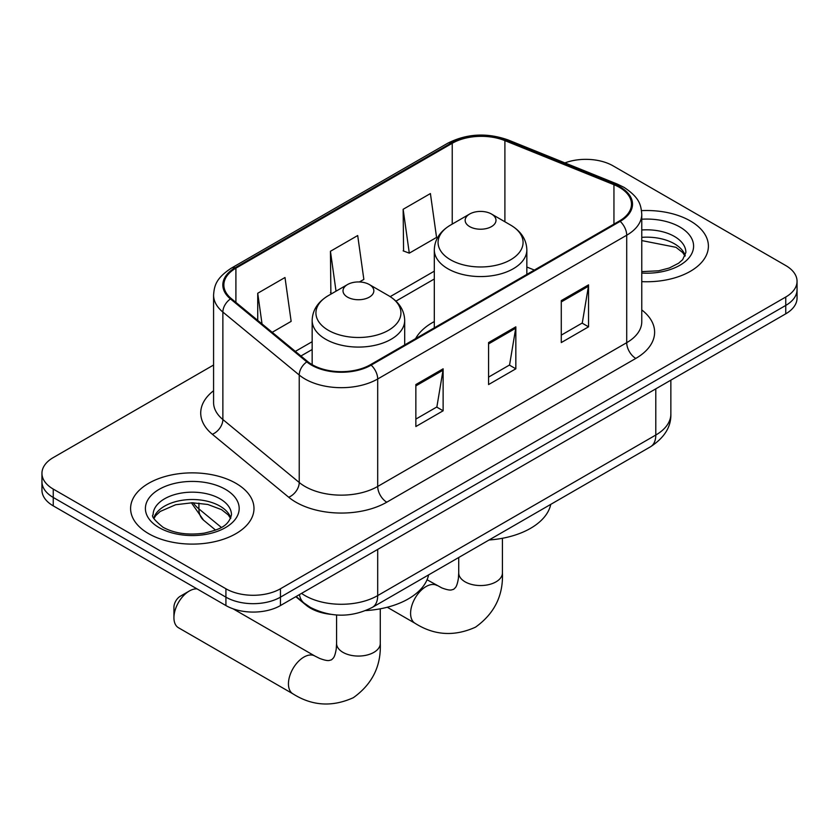 <?xml version="1.0" encoding="UTF-8"?>
<svg xmlns="http://www.w3.org/2000/svg" width="839" height="839" viewBox="0 0 839 839"><rect width="100%" height="100%" fill="white"/><g stroke="black" fill="none" stroke-linecap="round" stroke-linejoin="round"><path stroke-width="1.26" d="M434.308 321.578A68.116 39.328 0 0 0 415.599 338.631M330.524 614.305A38.563 22.265 180 0 1 306.141 605.202L295.81 596.686M213.578 365.028L53.245 457.591A38.563 22.265 0 0 0 41.95 473.332L41.95 490.123A38.563 22.265 0 0 0 53.245 505.865L225.922 605.559A38.563 22.265 0 0 0 280.446 605.559L785.755 313.817A38.563 22.265 0 0 0 797.05 298.086L797.05 289.686A38.563 22.265 0 0 1 785.755 305.427A38.563 22.265 0 0 0 797.05 289.686L797.05 281.296A38.563 22.265 0 0 0 785.755 265.554L613.078 165.86A38.563 22.265 0 0 0 564.888 162.902M41.95 473.332A38.563 22.265 0 0 0 53.245 489.074L225.922 588.768A38.563 22.265 0 0 0 280.446 588.768L280.446 597.158L785.755 305.427L280.446 597.158A38.563 22.265 0 0 1 225.922 597.158A38.563 22.265 0 0 0 280.446 597.158L280.446 605.559M53.245 489.074L53.245 497.464L225.922 597.158L53.245 497.464A38.563 22.265 0 0 1 41.95 481.733A38.563 22.265 0 0 0 53.245 497.464L53.245 505.865M690.329 220.951A61.698 35.616 0 0 0 641.52 210.641A61.698 35.616 0 0 1 690.329 220.951A61.698 35.616 0 0 1 708.399 246.131A61.698 35.616 0 0 0 690.329 220.951M235.916 483.306A61.698 35.616 0 0 0 168.681 475.577A61.698 35.616 0 0 0 130.601 508.486A61.698 35.616 0 0 0 148.671 533.677A61.698 35.616 0 0 0 215.906 541.396A61.698 35.616 0 0 0 253.986 508.486A61.698 35.616 0 0 0 235.916 483.306A61.698 35.616 0 0 0 168.681 475.577A61.698 35.616 0 0 0 130.601 508.486A61.698 35.616 0 0 0 148.671 533.677A61.698 35.616 0 0 0 215.906 541.396A61.698 35.616 0 0 0 253.986 508.486A61.698 35.616 0 0 0 235.916 483.306M619.444 187.37A41.132 23.744 180 0 1 631.484 204.16A41.132 23.744 180 0 1 619.444 220.951L370.418 364.713A41.132 23.744 180 0 1 307.651 361.546L231.291 298.59A41.132 23.744 180 0 1 223.856 284.966A41.132 23.744 180 0 1 235.906 268.176L452.231 143.28A41.132 23.744 180 0 1 504.9 140.627L613.949 184.706A41.132 23.744 180 0 1 619.444 187.37M620.168 186.95A42.16 24.341 0 0 0 614.536 184.223L505.498 140.134A42.16 24.341 0 0 0 451.508 142.861L235.172 267.756A42.16 24.341 0 0 0 230.452 298.925L306.812 361.882A42.16 24.341 0 0 0 371.153 365.133L620.168 221.37A42.16 24.341 0 0 0 620.168 186.95M415.861 384.556L415.861 426.527L443.128 410.785L443.128 368.814L415.861 384.556M415.861 419.081L436.867 406.957L443.023 370.209A10.278 5.936 -120 0 0 443.128 368.814M436.679 407.062L443.128 410.785M561.281 300.603L561.281 342.574L588.538 326.832L588.538 284.861L561.281 300.603M561.281 335.128L582.276 323.005L588.433 286.256A10.278 5.936 -120 0 0 588.538 284.861M582.088 323.109L588.538 326.832M488.571 342.574L488.571 384.556L515.838 368.814L515.838 326.832L488.571 342.574M488.571 377.11L509.567 364.986L515.723 328.227A10.278 5.936 -120 0 0 515.838 326.832M509.388 365.091L515.838 368.814M641.772 281.642A61.698 35.616 0 0 0 708.399 246.131A61.698 35.616 0 0 1 641.772 281.642M280.446 588.768L785.755 297.027A38.563 22.265 0 0 0 797.05 281.296M403.139 209.299L409.296 253.158L436.563 237.416L430.407 193.557L403.139 209.299L403.58 251.029M272.193 332.317L291.143 321.368L284.998 277.51L257.73 293.251L257.73 320.383M359.428 281.956L363.853 279.397L357.697 235.539L330.44 251.281L330.87 293M332.087 293.451L330.44 292.832M330.44 251.281L336.03 291.175M409.296 253.158L403.139 250.861M257.73 293.251L262.03 323.938M469.672 226.614A15.427 8.904 0 0 0 491.476 226.614A15.427 8.904 0 0 0 491.476 214.018L510.626 225.083A42.506 24.541 0 0 1 510.626 259.786A42.506 24.541 0 0 1 450.522 259.786A42.506 24.541 0 0 1 450.522 225.083C440.045 231.291 434.644 239.555 434.308 249.854A46.271 26.712 0 0 0 447.858 268.742A46.271 26.712 0 0 0 498.282 274.531A46.271 26.712 0 0 0 526.84 249.854C526.504 239.555 521.092 231.291 510.626 225.083L491.476 214.018A15.427 8.904 0 0 0 469.672 214.018A15.427 8.904 0 0 0 469.672 226.614M489.074 539.98A70.686 40.817 0 0 0 550.751 504.375M173.935 617.735L173.935 607.237A8.998 5.191 -60 0 1 180.301 596.225L189.383 590.971A21.845 12.616 120 0 0 173.935 617.735A21.845 12.616 120 0 0 178.466 627.74L292.968 693.853A21.845 12.616 -60 0 1 289.623 676.339A21.845 12.616 -60 0 1 303.896 657.084A21.845 12.616 -60 0 1 314.824 656.004L319.649 658.426C324.294 660.167 327.493 660.849 329.234 660.471L331.531 659.821L333.24 658.164C334.436 656.843 335.443 653.738 336.261 648.83L336.575 643.45A21.845 12.616 180 0 0 342.973 652.364A21.845 12.616 180 0 0 373.879 652.364A21.845 12.616 180 0 0 380.277 643.45C381.21 666.061 372.243 684.131 353.376 697.67C332.234 707.235 312.098 705.966 292.968 693.853M347.524 297.132A15.427 8.904 0 0 0 369.328 297.132A15.427 8.904 0 0 0 369.328 284.547L388.478 295.601A42.506 24.541 0 0 1 388.478 330.304A42.506 24.541 0 0 1 328.374 330.304A42.506 24.541 0 0 1 328.374 295.601C317.908 301.82 312.496 310.073 312.16 320.372A46.271 26.712 0 0 0 325.71 339.26A46.271 26.712 0 0 0 376.134 345.049A46.271 26.712 0 0 0 404.692 320.372C404.356 310.073 398.955 301.82 388.478 295.601L369.328 284.547A15.427 8.904 0 0 0 347.524 284.547A15.427 8.904 0 0 0 347.524 297.132M365.752 610.582A70.686 40.817 0 0 0 428.603 574.893M197.071 588.905A21.845 12.616 120 0 0 189.383 590.971L180.301 596.225M306.141 604.657L306.141 605.202M301.537 593.383A51.41 29.68 0 0 0 304.987 595.585A51.41 29.68 0 0 0 377.697 595.585L655.794 435.032A51.41 29.68 0 0 0 670.854 414.047C671.231 426.799 664.436 437.717 650.466 446.799L372.369 607.363A25.705 14.84 60 0 0 377.697 595.585L377.697 549.419M655.794 388.856L655.794 435.032A25.705 14.84 60 0 1 650.466 446.799M299.45 594.589A25.705 17.189 129.5 0 0 303.928 602.947L296.125 596.508M785.755 313.817L785.755 297.027M225.922 605.559L225.922 588.768M193.201 502.781A51.41 29.68 0 0 0 198.916 508.916L198.916 503.075M215.571 530.091L203.625 520.243A25.705 17.189 129.5 0 1 198.916 508.916L221.328 527.395M641.772 309.927A64.267 37.105 180 0 1 635.805 358.421L386.779 502.194A12.858 7.425 60 0 1 377.697 486.452L626.712 342.679A51.41 29.68 0 0 0 641.772 321.694L641.772 214.228A51.41 29.68 180 0 1 626.712 235.224A12.858 7.425 -120 0 0 620.168 221.37M386.779 502.194A64.267 37.105 180 0 1 295.905 502.194A64.267 37.105 180 0 1 288.7 497.233L212.34 434.277A64.267 37.105 180 0 1 213.578 390.733M304.987 486.452A51.41 29.68 0 0 0 377.697 486.452L377.697 378.987A51.41 29.68 180 0 1 299.229 375.023L222.87 312.066A51.41 29.68 180 0 1 213.578 295.045L213.578 402.51A51.41 29.68 0 0 0 222.87 419.531L299.229 482.488A51.41 29.68 0 0 0 304.987 486.452M641.772 214.228C640.944 205.398 640.126 198.046 624.048 187.359L617.294 184.077A12.858 6.02 112 0 0 614.536 184.223M617.294 184.077L508.245 139.998C486.956 132.468 466.746 133.558 447.627 143.28A12.858 7.425 60 0 1 451.508 142.861M235.172 267.756A12.858 7.425 -120 0 0 231.291 268.176C215.707 278.391 214.291 286.089 213.578 295.045M230.452 298.925A12.858 8.6 129.5 0 0 222.87 312.066L222.87 419.531A12.858 8.6 -50.5 0 1 212.34 434.277M508.245 139.998A12.858 6.02 112 0 0 505.498 140.134M306.812 361.882A12.858 8.6 129.5 0 0 299.229 375.023L299.229 482.488A12.858 8.6 -50.5 0 1 288.7 497.233M371.153 365.133A12.858 7.425 60 0 1 377.697 378.987L626.712 235.224L626.712 342.679A12.858 7.425 60 0 0 635.805 358.421M235.906 268.176L235.906 302.386M613.949 184.706L613.949 224.118M504.9 140.627L504.9 221.769M534.359 270.064L526.84 267.033M452.231 143.28L452.231 224.086M434.308 271.165L390.187 296.639M312.16 341.693L295.338 351.394M488.571 343.906L515.723 328.227M561.281 301.925L588.433 286.256M415.861 385.888L443.023 370.209M685.232 255.664A39.171 22.622 0 0 0 674.409 243.782A39.171 22.622 0 0 0 641.772 237.343M641.772 271.626L658.667 270.798L669.323 267.998L678.615 263.226L682.673 259.65L685.883 252.434A39.171 22.622 0 0 0 674.409 236.441A39.171 22.622 0 0 0 641.772 229.991M641.772 273.053A46.89 27.068 0 0 0 689.018 257.793A46.89 27.068 0 0 0 679.863 226.991A46.89 27.068 0 0 0 641.772 219.22M502.425 538.281L502.425 572.922A21.845 12.616 180 0 1 496.027 581.846A21.845 12.616 180 0 1 465.121 581.846A21.845 12.616 180 0 1 458.723 572.922L458.409 578.312C457.591 583.21 456.584 586.325 455.378 587.636L453.679 589.303L451.382 589.953C449.641 590.331 446.442 589.649 441.796 587.908L427.061 579.759M502.425 572.922C503.358 595.533 494.391 613.613 475.524 627.153C454.381 636.717 434.245 635.448 415.116 623.335A21.845 12.616 -60 0 1 411.771 605.821A21.845 12.616 -60 0 1 426.044 586.566A21.845 12.616 -60 0 1 436.972 585.486M230.819 518.02A39.171 22.622 0 0 0 219.996 506.137A39.171 22.622 0 0 0 180.668 500.526A39.171 22.622 0 0 0 153.768 518.02M219.996 498.796A39.171 22.622 0 0 0 177.302 493.888A39.171 22.622 0 0 0 153.118 514.789C151.062 515.995 154.355 520.149 162.997 527.249C174.292 533.426 188.051 535.387 204.255 533.143C218.633 529.64 228.47 526.787 231.47 514.789A39.171 22.622 0 0 0 219.996 498.796M159.137 527.626A46.89 27.068 0 0 0 225.45 527.626A46.89 27.068 0 0 0 225.45 489.347A46.89 27.068 0 0 0 159.137 489.347A46.89 27.068 0 0 0 159.137 527.626M372.369 607.363C351.688 617.756 330.996 617.756 310.315 607.363L303.928 602.947M670.854 414.047L670.854 380.161M203.625 520.243L191.386 502.781M447.627 143.28L231.291 268.176M434.308 278.999L395.945 301.138M312.16 349.517L300.928 355.998M685.044 256.105L682.673 252.56L676.003 247.316L641.772 240.583M415.116 623.335L387.261 607.247M526.84 274.405L526.84 249.854M434.308 327.839L434.308 249.854M469.672 214.018L450.522 225.083M458.723 557.505L458.723 572.922M380.277 608.799L380.277 643.45M404.692 344.934L404.692 320.372M312.16 364.661L312.16 320.372M347.524 284.547L328.374 295.601M314.824 656.004L233.085 608.81M336.575 614.987L336.575 643.45M230.631 518.46L228.26 514.905L221.59 509.672L207.81 504.47L192.257 502.771L175.687 504.732L160.218 511.454L155.739 515.607L153.957 518.46"/></g></svg>
